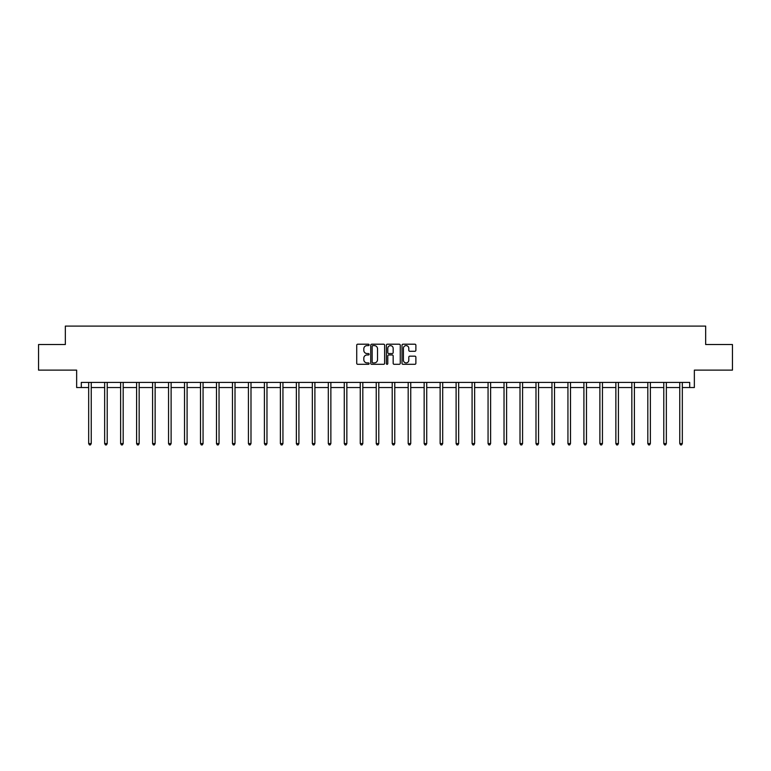 <?xml version="1.0" encoding="UTF-8"?>
<svg xmlns="http://www.w3.org/2000/svg" width="771" height="771" viewBox="0 0 771 771"><rect width="100%" height="100%" fill="white"/><g stroke="black" fill="none" stroke-linecap="round" stroke-linejoin="round"><path stroke-width="1.16" d="M369.116 344.907A0.704 0.704 0 0 0 368.413 344.203L357.734 344.203A1.002 1.002 0 0 0 356.722 345.206L356.722 363.305A1.002 1.002 0 0 0 357.734 364.307L368.413 364.307A0.704 0.704 0 0 0 369.116 363.604A0.704 0.704 0 0 0 368.413 362.9L367.035 362.9A3.219 3.219 0 0 1 363.816 359.681L363.816 358.178A3.219 3.219 0 0 1 367.035 354.959L368.413 354.959A0.704 0.704 0 0 0 369.116 354.255A0.704 0.704 0 0 0 368.413 353.552L367.035 353.552A3.219 3.219 0 0 1 363.816 350.333L363.816 348.829A3.219 3.219 0 0 1 367.035 345.61L368.413 345.61A0.704 0.704 0 0 0 369.116 344.907M81.302 387.534L81.302 382.416L689.698 382.416L689.698 387.534L694.353 387.534L694.353 370.128L732.45 370.128L732.45 344.531L705.667 344.531L705.667 326.094L65.333 326.094L65.333 344.531L38.55 344.531L38.55 370.128L76.647 370.128L76.647 387.534L88.675 387.534M414.875 351.287A1.002 1.002 0 0 0 415.877 350.285L415.877 345.206A1.002 1.002 0 0 0 414.875 344.203L403.011 344.203A1.002 1.002 0 0 0 402.009 345.206L402.009 363.305A1.002 1.002 0 0 0 403.011 364.307L414.875 364.307A1.002 1.002 0 0 0 415.877 363.305L415.877 357.175A1.002 1.002 0 0 0 414.875 356.163L409.796 356.163A1.002 1.002 0 0 0 408.794 357.175L408.794 360.211A2.689 2.689 0 0 1 406.105 362.9A2.689 2.689 0 0 1 403.416 360.211L403.416 348.299A2.689 2.689 0 0 1 406.105 345.61A2.689 2.689 0 0 1 408.794 348.299L408.794 350.285A1.002 1.002 0 0 0 409.796 351.287L414.875 351.287M384.623 345.206A1.002 1.002 0 0 0 383.611 344.203L371.757 344.203A1.002 1.002 0 0 0 370.745 345.206L370.745 363.305A1.002 1.002 0 0 0 371.757 364.307L383.611 364.307A1.002 1.002 0 0 0 384.623 363.305L384.623 345.206M387.389 344.203L399.243 344.203A1.002 1.002 0 0 1 400.255 345.206L400.255 363.305A1.002 1.002 0 0 1 399.243 364.307L394.174 364.307A1.002 1.002 0 0 1 393.162 363.305L393.162 355.961A1.002 1.002 0 0 0 392.16 354.959L388.796 354.959A1.002 1.002 0 0 0 387.784 355.961L387.784 363.604A0.704 0.704 0 0 1 387.081 364.307A0.704 0.704 0 0 1 386.377 363.604L386.377 345.206A1.002 1.002 0 0 1 387.389 344.203M91.238 387.534L104.654 387.534M107.217 387.534L120.633 387.534M123.187 387.534L136.602 387.534M139.166 387.534L152.581 387.534M155.135 387.534L168.55 387.534M171.114 387.534L184.529 387.534M187.093 387.534L200.508 387.534M203.062 387.534L216.478 387.534M219.041 387.534L232.456 387.534M235.01 387.534L248.426 387.534M250.989 387.534L264.405 387.534M266.968 387.534L280.384 387.534M282.938 387.534L296.353 387.534M298.917 387.534L312.332 387.534M314.896 387.534L328.311 387.534M330.865 387.534L344.28 387.534M346.844 387.534L360.259 387.534M362.813 387.534L376.229 387.534M378.792 387.534L392.208 387.534M394.771 387.534L408.187 387.534M410.741 387.534L424.156 387.534M426.72 387.534L440.135 387.534M442.689 387.534L456.104 387.534M458.668 387.534L472.083 387.534M474.647 387.534L488.062 387.534M490.616 387.534L504.032 387.534M506.595 387.534L520.011 387.534M522.574 387.534L535.99 387.534M538.543 387.534L551.959 387.534M554.522 387.534L567.938 387.534M570.492 387.534L583.907 387.534M586.471 387.534L599.886 387.534M602.45 387.534L615.865 387.534M618.419 387.534L631.835 387.534M634.398 387.534L647.813 387.534M650.367 387.534L663.783 387.534M666.346 387.534L679.762 387.534M682.325 387.534L689.698 387.534M372.856 345.61A0.704 0.704 0 0 0 372.152 346.314L372.152 362.197A0.704 0.704 0 0 0 372.856 362.9L374.32 362.9A3.219 3.219 0 0 0 377.53 359.681L377.53 348.829A3.219 3.219 0 0 0 374.32 345.61L372.856 345.61M393.162 348.347A2.689 2.689 0 0 0 390.473 345.659A2.689 2.689 0 0 0 387.784 348.347L387.784 352.549A1.002 1.002 0 0 0 388.796 353.552L392.16 353.552A1.002 1.002 0 0 0 393.162 352.549L393.162 348.347M91.373 382.416L91.315 382.57A1.022 1.022 0 0 0 91.238 382.946L91.238 443.576L88.675 443.576L88.675 382.946A1.022 1.022 0 0 0 88.607 382.57L88.54 382.416M91.238 443.576L90.467 444.906L89.446 444.906L88.675 443.576M107.352 382.416L107.285 382.57A1.022 1.022 0 0 0 107.217 382.946L107.217 443.576L104.654 443.576L104.654 382.946A1.022 1.022 0 0 0 104.577 382.57L104.519 382.416M107.217 443.576L106.446 444.906L105.425 444.906L104.654 443.576M123.321 382.416L123.264 382.57A1.022 1.022 0 0 0 123.187 382.946L123.187 443.576L120.633 443.576L120.633 382.946A1.022 1.022 0 0 0 120.555 382.57L120.498 382.416M123.187 443.576L122.416 444.906L121.394 444.906L120.633 443.576M139.3 382.416L139.233 382.57A1.022 1.022 0 0 0 139.166 382.946L139.166 443.576L136.602 443.576L136.602 382.946A1.022 1.022 0 0 0 136.525 382.57L136.467 382.416M139.166 443.576L138.394 444.906L137.373 444.906L136.602 443.576M155.27 382.416L155.212 382.57A1.022 1.022 0 0 0 155.135 382.946L155.135 443.576L152.581 443.576L152.581 382.946A1.022 1.022 0 0 0 152.504 382.57L152.446 382.416M155.135 443.576L154.373 444.906L153.342 444.906L152.581 443.576M171.249 382.416L171.191 382.57A1.022 1.022 0 0 0 171.114 382.946L171.114 443.576L168.55 443.576L168.55 382.946A1.022 1.022 0 0 0 168.483 382.57L168.415 382.416M171.114 443.576L170.343 444.906L169.321 444.906L168.55 443.576M187.228 382.416L187.16 382.57A1.022 1.022 0 0 0 187.093 382.946L187.093 443.576L184.529 443.576L184.529 382.946A1.022 1.022 0 0 0 184.452 382.57L184.394 382.416M187.093 443.576L186.322 444.906L185.3 444.906L184.529 443.576M203.197 382.416L203.139 382.57A1.022 1.022 0 0 0 203.062 382.946L203.062 443.576L200.508 443.576L200.508 382.946A1.022 1.022 0 0 0 200.431 382.57L200.373 382.416M203.062 443.576L202.301 444.906L201.27 444.906L200.508 443.576M219.176 382.416L219.118 382.57A1.022 1.022 0 0 0 219.041 382.946L219.041 443.576L216.478 443.576L216.478 382.946A1.022 1.022 0 0 0 216.41 382.57L216.343 382.416M219.041 443.576L218.27 444.906L217.249 444.906L216.478 443.576M235.145 382.416L235.088 382.57A1.022 1.022 0 0 0 235.01 382.946L235.01 443.576L232.456 443.576L232.456 382.946A1.022 1.022 0 0 0 232.379 382.57L232.322 382.416M235.01 443.576L234.249 444.906L233.227 444.906L232.456 443.576M251.124 382.416L251.067 382.57A1.022 1.022 0 0 0 250.989 382.946L250.989 443.576L248.426 443.576L248.426 382.946A1.022 1.022 0 0 0 248.358 382.57L248.291 382.416M250.989 443.576L250.218 444.906L249.197 444.906L248.426 443.576M267.103 382.416L267.036 382.57A1.022 1.022 0 0 0 266.968 382.946L266.968 443.576L264.405 443.576L264.405 382.946A1.022 1.022 0 0 0 264.328 382.57L264.27 382.416M266.968 443.576L266.197 444.906L265.176 444.906L264.405 443.576M283.073 382.416L283.015 382.57A1.022 1.022 0 0 0 282.938 382.946L282.938 443.576L280.384 443.576L280.384 382.946A1.022 1.022 0 0 0 280.307 382.57L280.249 382.416M282.938 443.576L282.176 444.906L281.145 444.906L280.384 443.576M299.052 382.416L298.994 382.57A1.022 1.022 0 0 0 298.917 382.946L298.917 443.576L296.353 443.576L296.353 382.946A1.022 1.022 0 0 0 296.286 382.57L296.218 382.416M298.917 443.576L298.146 444.906L297.124 444.906L296.353 443.576M315.031 382.416L314.963 382.57A1.022 1.022 0 0 0 314.896 382.946L314.896 443.576L312.332 443.576L312.332 382.946A1.022 1.022 0 0 0 312.255 382.57L312.197 382.416M314.896 443.576L314.125 444.906L313.103 444.906L312.332 443.576M331 382.416L330.942 382.57A1.022 1.022 0 0 0 330.865 382.946L330.865 443.576L328.311 443.576L328.311 382.946A1.022 1.022 0 0 0 328.234 382.57L328.176 382.416M330.865 443.576L330.094 444.906L329.072 444.906L328.311 443.576M346.979 382.416L346.911 382.57A1.022 1.022 0 0 0 346.844 382.946L346.844 443.576L344.28 443.576L344.28 382.946A1.022 1.022 0 0 0 344.203 382.57L344.145 382.416M346.844 443.576L346.073 444.906L345.051 444.906L344.28 443.576M362.948 382.416L362.89 382.57A1.022 1.022 0 0 0 362.813 382.946L362.813 443.576L360.259 443.576L360.259 382.946A1.022 1.022 0 0 0 360.182 382.57L360.124 382.416M362.813 443.576L362.052 444.906L361.021 444.906L360.259 443.576M378.927 382.416L378.869 382.57A1.022 1.022 0 0 0 378.792 382.946L378.792 443.576L376.229 443.576L376.229 382.946A1.022 1.022 0 0 0 376.161 382.57L376.094 382.416M378.792 443.576L378.021 444.906L377 444.906L376.229 443.576M394.906 382.416L394.839 382.57A1.022 1.022 0 0 0 394.771 382.946L394.771 443.576L392.208 443.576L392.208 382.946A1.022 1.022 0 0 0 392.131 382.57L392.073 382.416M394.771 443.576L394 444.906L392.979 444.906L392.208 443.576M410.876 382.416L410.818 382.57A1.022 1.022 0 0 0 410.741 382.946L410.741 443.576L408.187 443.576L408.187 382.946A1.022 1.022 0 0 0 408.11 382.57L408.052 382.416M410.741 443.576L409.979 444.906L408.948 444.906L408.187 443.576M426.855 382.416L426.797 382.57A1.022 1.022 0 0 0 426.72 382.946L426.72 443.576L424.156 443.576L424.156 382.946A1.022 1.022 0 0 0 424.089 382.57L424.021 382.416M426.72 443.576L425.949 444.906L424.927 444.906L424.156 443.576M442.824 382.416L442.766 382.57A1.022 1.022 0 0 0 442.689 382.946L442.689 443.576L440.135 443.576L440.135 382.946A1.022 1.022 0 0 0 440.058 382.57L440 382.416M442.689 443.576L441.928 444.906L440.906 444.906L440.135 443.576M458.803 382.416L458.745 382.57A1.022 1.022 0 0 0 458.668 382.946L458.668 443.576L456.104 443.576L456.104 382.946A1.022 1.022 0 0 0 456.037 382.57L455.969 382.416M458.668 443.576L457.897 444.906L456.875 444.906L456.104 443.576M474.782 382.416L474.714 382.57A1.022 1.022 0 0 0 474.647 382.946L474.647 443.576L472.083 443.576L472.083 382.946A1.022 1.022 0 0 0 472.006 382.57L471.948 382.416M474.647 443.576L473.876 444.906L472.854 444.906L472.083 443.576M490.751 382.416L490.693 382.57A1.022 1.022 0 0 0 490.616 382.946L490.616 443.576L488.062 443.576L488.062 382.946A1.022 1.022 0 0 0 487.985 382.57L487.927 382.416M490.616 443.576L489.855 444.906L488.824 444.906L488.062 443.576M506.73 382.416L506.672 382.57A1.022 1.022 0 0 0 506.595 382.946L506.595 443.576L504.032 443.576L504.032 382.946A1.022 1.022 0 0 0 503.964 382.57L503.897 382.416M506.595 443.576L505.824 444.906L504.803 444.906L504.032 443.576M522.709 382.416L522.642 382.57A1.022 1.022 0 0 0 522.574 382.946L522.574 443.576L520.011 443.576L520.011 382.946A1.022 1.022 0 0 0 519.933 382.57L519.876 382.416M522.574 443.576L521.803 444.906L520.782 444.906L520.011 443.576M538.678 382.416L538.621 382.57A1.022 1.022 0 0 0 538.543 382.946L538.543 443.576L535.99 443.576L535.99 382.946A1.022 1.022 0 0 0 535.912 382.57L535.855 382.416M538.543 443.576L537.773 444.906L536.751 444.906L535.99 443.576M554.657 382.416L554.59 382.57A1.022 1.022 0 0 0 554.522 382.946L554.522 443.576L551.959 443.576L551.959 382.946A1.022 1.022 0 0 0 551.882 382.57L551.824 382.416M554.522 443.576L553.751 444.906L552.73 444.906L551.959 443.576M570.627 382.416L570.569 382.57A1.022 1.022 0 0 0 570.492 382.946L570.492 443.576L567.938 443.576L567.938 382.946A1.022 1.022 0 0 0 567.861 382.57L567.803 382.416M570.492 443.576L569.73 444.906L568.699 444.906L567.938 443.576M586.606 382.416L586.548 382.57A1.022 1.022 0 0 0 586.471 382.946L586.471 443.576L583.907 443.576L583.907 382.946A1.022 1.022 0 0 0 583.84 382.57L583.772 382.416M586.471 443.576L585.7 444.906L584.678 444.906L583.907 443.576M602.585 382.416L602.517 382.57A1.022 1.022 0 0 0 602.45 382.946L602.45 443.576L599.886 443.576L599.886 382.946A1.022 1.022 0 0 0 599.809 382.57L599.751 382.416M602.45 443.576L601.679 444.906L600.657 444.906L599.886 443.576M618.554 382.416L618.496 382.57A1.022 1.022 0 0 0 618.419 382.946L618.419 443.576L615.865 443.576L615.865 382.946A1.022 1.022 0 0 0 615.788 382.57L615.73 382.416M618.419 443.576L617.658 444.906L616.627 444.906L615.865 443.576M634.533 382.416L634.475 382.57A1.022 1.022 0 0 0 634.398 382.946L634.398 443.576L631.835 443.576L631.835 382.946A1.022 1.022 0 0 0 631.767 382.57L631.7 382.416M634.398 443.576L633.627 444.906L632.606 444.906L631.835 443.576M650.502 382.416L650.445 382.57A1.022 1.022 0 0 0 650.367 382.946L650.367 443.576L647.813 443.576L647.813 382.946A1.022 1.022 0 0 0 647.736 382.57L647.679 382.416M650.367 443.576L649.606 444.906L648.584 444.906L647.813 443.576M666.481 382.416L666.423 382.57A1.022 1.022 0 0 0 666.346 382.946L666.346 443.576L663.783 443.576L663.783 382.946A1.022 1.022 0 0 0 663.715 382.57L663.648 382.416M666.346 443.576L665.575 444.906L664.554 444.906L663.783 443.576M682.46 382.416L682.393 382.57A1.022 1.022 0 0 0 682.325 382.946L682.325 443.576L679.762 443.576L679.762 382.946A1.022 1.022 0 0 0 679.685 382.57L679.627 382.416M682.325 443.576L681.554 444.906L680.533 444.906L679.762 443.576"/></g></svg>
